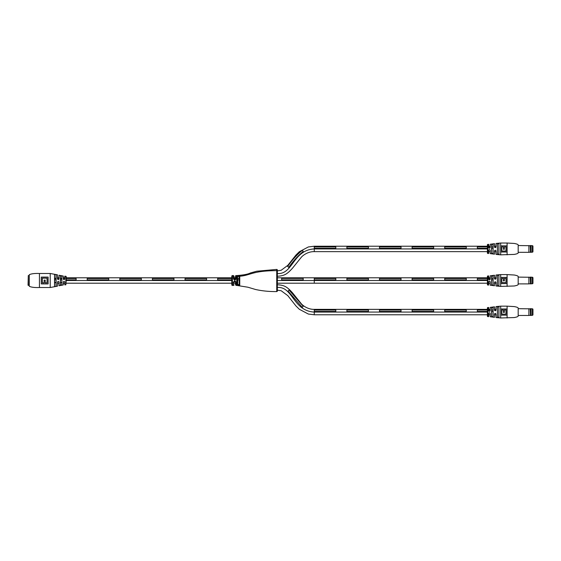 <?xml version="1.0" encoding="UTF-8"?>
<svg xmlns="http://www.w3.org/2000/svg" width="561" height="561" viewBox="0 0 561 561"><rect width="100%" height="100%" fill="white"/><g stroke="black" fill="none" stroke-linecap="round" stroke-linejoin="round"><path stroke-width="0.84" d="M64.753 278.901L64.753 276.208L64.753 277.793L63.302 277.793L63.302 278.901C63.793 279.827 64.277 279.827 64.753 278.901L64.803 276.159L66.205 276.559L66.205 280.5L231.812 280.5M57.488 283.207L58.94 283.207M63.302 283.207L64.753 283.207L64.753 284.792L64.753 282.099C64.277 281.173 63.793 281.173 63.302 282.099L63.302 284.918L63.253 282.12C63.779 281.117 64.298 281.117 64.803 282.12L64.753 282.099M66.205 283.207L231.812 283.207M234.028 283.207L235.508 283.207L235.508 284.806L235.508 282.162C235.01 281.229 234.519 281.229 234.028 282.162L234.028 283.207M57.488 277.793L58.94 277.793M66.205 277.793L231.812 277.793M233.411 278.6L233.411 275.577L234.028 276.194L234.028 277.793L235.508 277.793L235.508 276.194A0.617 0.617 0 0 1 236.118 275.577L236.118 278.6C235.22 280.549 234.316 280.549 233.411 278.6L234.764 279.574L235.508 278.838L235.508 276.194M217.661 278.487L231.812 278.487L217.661 278.487L217.661 279.869L231.812 279.869L217.661 279.869M234.028 278.487L235.508 278.487L234.028 278.487M237.724 278.487L239.196 278.487L237.724 278.487M237.724 279.869L239.196 279.869L237.724 279.869M54.585 279.869L56.037 279.869L54.585 279.869M60.392 279.869L61.843 279.869L60.392 279.869M76.121 279.869L66.205 279.869L76.121 279.869L76.121 278.487L66.205 278.487L76.121 278.487M54.831 278.487L55.798 278.487L54.831 278.487M57.488 278.487L58.94 278.487L57.488 278.487M60.532 278.487L61.71 278.487L60.532 278.487M63.302 278.487L64.753 278.487L63.302 278.487M185.046 278.487L206.581 278.487L185.046 278.487L185.046 279.869L206.581 279.869L206.581 278.487M152.431 278.487L173.966 278.487L152.431 278.487L152.431 279.869L173.966 279.869L173.966 278.487M119.816 278.487L141.351 278.487L119.816 278.487L119.816 279.869L141.351 279.869L141.351 278.487M87.2 278.487L108.736 278.487L87.2 278.487L87.2 279.869L108.736 279.869L108.736 278.487M185.046 279.869L206.581 279.869M152.431 279.869L173.966 279.869M119.816 279.869L141.351 279.869M87.2 279.869L108.736 279.869M29.284 274.715C31.325 273.719 34.712 273.305 39.438 273.488L39.438 287.512C34.712 287.695 31.325 287.281 29.284 286.285L29.284 274.715M60.392 275.886L61.906 276.145L60.392 275.886L60.392 285.114L60.392 283.207L60.392 285.114L61.843 284.806L61.843 276.194M61.675 285.058L60.357 285.163L60.357 275.837M54.543 286.692L54.543 274.308L56.1 274.666L56.1 286.334L54.543 286.692L56.037 286.285L56.037 274.715L54.585 274.357L54.585 286.643M57.453 282.176C57.993 281.166 58.512 281.166 59.003 282.176L59.003 285.752L58.94 282.162C58.484 281.222 58 281.222 57.488 282.162L57.453 286.18L50.209 287.512L50.209 273.488L57.453 274.82L57.488 278.838C58 279.778 58.484 279.778 58.94 278.838L59.003 275.248L63.253 276.033L63.505 279.406L63.253 276.033M58.94 278.838L58.772 279.308L59.003 278.824C58.512 279.834 57.993 279.834 57.453 278.824L57.488 278.838M64.803 278.88C64.298 279.883 63.779 279.883 63.253 278.88M64.803 282.12L64.803 284.841L65.84 284.813L65.84 276.187M59.003 285.752L63.253 284.967L63.253 282.12M61.843 283.207L61.843 284.806L61.843 283.207M48.113 277.085L41.269 277.085L41.269 283.922L48.113 283.922L48.113 277.085L41.304 277.134L41.269 283.915M45.238 282.828L47.019 282.828L47.054 278.151L47.054 282.849L45.203 282.849L45.238 280.107L44.144 280.107L44.144 282.828L42.327 282.849L42.327 278.151L47.054 278.151M54.683 281.853C55.104 283.017 55.525 283.017 55.946 281.853M60.434 281.853C60.89 283.165 61.345 283.165 61.801 281.853M55.946 279.147C55.525 277.99 55.104 277.99 54.69 279.147M61.801 279.147C61.345 277.842 60.897 277.842 60.441 279.147M47.019 278.179L42.363 278.179L42.363 282.828M66.205 280.5L65.84 284.813M44.144 282.828L42.327 282.849M63.302 277.793L63.302 276.082M57.488 282.162L57.453 286.18M58.94 282.162L58.772 281.692L59.003 282.176M45.203 282.849L45.238 280.107M45.203 280.142L44.144 280.107M41.304 283.866L48.113 283.915M61.906 276.145L61.843 284.806M487.411 283.207L314.272 283.207L314.272 277.793L314.272 283.207L277.351 283.207M234.028 284.806A0.617 0.617 0 0 1 233.411 285.423L232.429 285.423A0.617 0.617 0 0 1 231.812 284.806L231.812 276.194A0.617 0.617 0 0 1 232.429 275.577L232.429 285.423M237.191 275.76L239.757 275.816L239.757 285.184L237.1 285.044L236.735 275.577L236.735 285.423L247.885 287.211L255.683 289.532C262.618 291.012 269.631 291.685 276.734 291.573L276.734 269.42L256.721 271.222L250.402 272.969C248.06 274.203 243.509 275.072 236.735 275.577L236.118 275.577M233.411 275.577L232.429 275.577M233.411 285.423L233.411 282.4C234.316 280.451 235.22 280.451 236.118 282.4L236.118 285.423L235.508 284.806M236.735 276.328L236.735 285.423L236.118 285.423M239.764 276.222C250.458 275.465 252.064 270.725 276.734 270.647L276.734 273.081M276.734 273.354L276.734 277.863M239.196 276.384L237.724 276.524L237.724 284.476L239.196 284.616L239.196 276.384A0.617 0.575 0 0 1 239.757 275.816L239.337 275.549M238.818 275.542L237.787 275.591M237.1 276.321L237.1 275.956A0.617 0.568 0 0 1 237.724 276.524L237.724 277.316M487.411 280.5L277.351 280.5M487.411 277.793L277.351 277.793M277.351 287.456C277.351 290.584 277.351 290.584 277.351 287.456C277.351 284.322 277.351 284.322 277.351 287.456C292.989 286.306 292.898 310.955 314.272 312.07C314.272 308.936 314.272 308.936 314.272 312.07C314.272 315.205 314.272 315.205 314.272 312.07L487.411 312.07M289.027 290.03L303.199 306.257L289.027 290.03L288.052 291.103L302.316 307.4L288.052 291.103M302.379 307.316L303.199 306.257M277.351 273.544C277.351 276.678 277.351 276.678 277.351 273.544C277.351 270.416 277.351 270.416 277.351 273.544C292.989 274.694 292.898 250.045 314.272 248.93C314.272 245.795 314.272 245.795 314.272 248.93C314.272 252.064 314.272 252.064 314.272 248.93L487.411 248.93M287.688 266.433C291.867 260.283 296.776 254.876 302.421 250.22C296.776 254.883 291.86 260.29 287.688 266.433L288.754 267.415C292.863 261.391 297.681 256.061 303.199 251.44C297.681 256.068 292.863 261.391 288.754 267.415L288.677 267.345M277.351 270.03L276.734 269.42A0.617 0.617 180 0 1 277.351 270.037L277.351 290.956L276.734 291.573A0.617 0.617 -0 0 0 277.351 290.956L276.734 291.573L277.351 290.956M237.927 284.757L237.724 284.476A0.617 0.568 -0 0 1 237.1 285.044L239.757 285.184A0.617 0.575 -0 0 1 239.196 284.616L239.196 284.616M234.028 276.194L234.028 278.838M237.724 284.476L237.724 283.684M233.411 282.4L234.028 282.162M235.508 282.162L236.118 282.4M235.508 278.838L236.118 278.6M303.199 251.44L302.421 250.22M303.199 279.869L281.657 279.869L281.657 278.424L303.199 278.424L303.199 279.869M488.722 283.207L490.174 283.207L490.174 285.135L490.174 281.938C489.683 281.005 489.199 281.005 488.722 281.938L488.666 285.072L488.666 281.952C489.178 280.949 489.69 280.949 490.216 281.952L490.174 281.938M494.529 283.207L495.98 283.207L495.98 285.935L495.98 282.52C495.475 281.594 494.991 281.594 494.529 282.52L494.529 283.207M488.722 275.977L488.722 279.083L489.444 279.813L490.174 279.083L490.216 275.816L490.216 279.069C489.697 280.072 489.178 280.072 488.666 279.069L488.666 275.928L488.722 277.793L490.174 277.793M494.529 275.297L494.529 278.501L495.98 278.487L496.022 275.016L496.022 278.487C495.489 279.49 494.97 279.49 494.472 278.487L494.472 275.248L494.529 277.793L495.98 277.793M477.348 278.487L487.411 278.487L477.348 278.487L477.348 279.869L487.411 279.869L477.348 279.869M488.722 278.487L490.174 278.487L488.722 278.487M491.625 278.487L493.077 278.487L491.625 278.487M491.625 279.869L493.077 279.869L491.625 279.869M335.808 279.869L314.272 279.869L335.808 279.869L335.808 278.487L314.272 278.487L335.808 278.487M444.733 278.487L466.268 278.487L444.733 278.487L444.733 279.869L466.268 279.869L466.268 278.487M412.118 278.487L433.653 278.487L412.118 278.487L412.118 279.869L433.653 279.869L433.653 278.487M379.502 278.487L401.038 278.487L379.502 278.487L379.502 279.869L401.038 279.869L401.038 278.487M346.887 278.487L368.423 278.487L346.887 278.487L346.887 279.869L368.423 279.869L368.423 278.487M494.711 278.985L494.529 278.501L495.98 278.487L495.258 279.231L494.472 278.487M444.733 279.869L466.268 279.869M412.118 279.869L433.653 279.869M379.502 279.869L401.038 279.869M346.887 279.869L368.423 279.869M277.351 276.25C284.217 275.823 286.867 274.427 292.484 268.214L301.355 257.204C303.199 255.059 308.284 251.475 314.272 251.637L487.411 251.637M488.722 251.637L490.174 251.637L490.174 253.565L490.174 250.367C489.683 249.435 489.199 249.435 488.722 250.367L488.666 253.502L488.666 250.381C489.178 249.379 489.69 249.379 490.216 250.381L490.174 250.367M494.529 251.637L495.98 251.637L495.98 254.371L495.98 250.949C495.475 250.024 494.991 250.024 494.529 250.949L494.529 251.637M314.272 251.637L314.272 248.299L335.808 248.299L335.808 246.917L314.272 246.917L314.272 246.223L487.411 246.223M488.722 244.407L488.722 247.52L489.444 248.243L490.174 247.52L490.216 244.245L490.216 247.506C489.697 248.509 489.178 248.509 488.666 247.499L488.666 244.358L488.722 246.223L490.174 246.223M494.529 243.726L494.529 246.938L495.258 247.66L495.98 246.938L496.022 243.446L496.022 246.917C495.489 247.92 494.97 247.92 494.472 246.917L494.472 243.677L494.529 246.223L495.98 246.223M477.348 246.917L487.411 246.917L477.348 246.917L477.348 248.299L487.411 248.299L477.348 248.299M488.722 246.917L490.174 246.917L488.722 246.917M491.625 246.917L493.077 246.917L491.625 246.917M494.529 246.917L495.98 246.917L494.529 246.917M491.625 248.299L493.077 248.299L491.625 248.299M444.733 246.917L466.268 246.917L444.733 246.917L444.733 248.299L466.268 248.299L466.268 246.917M412.118 246.917L433.653 246.917L412.118 246.917L412.118 248.299L433.653 248.299L433.653 246.917M379.502 246.917L401.038 246.917L379.502 246.917L379.502 248.299L401.038 248.299L401.038 246.917M346.887 246.917L368.423 246.917L346.887 246.917L346.887 248.299L368.423 248.299L368.423 246.917M444.733 248.299L466.268 248.299M412.118 248.299L433.653 248.299M379.502 248.299L401.038 248.299M346.887 248.299L368.423 248.299M335.808 246.917L314.272 246.917L314.272 248.299L335.808 248.299M277.351 290.163L281.173 290.731L287.814 295.654L295.928 305.927L299.329 309.279L308.354 314.048L314.272 314.777L487.411 314.777L487.411 316.131L487.411 308.003A0.491 0.491 0 0 1 487.902 307.512L487.902 316.621A0.491 0.491 0 0 1 487.411 316.131M488.722 314.777L490.174 314.777L490.174 316.706L490.174 313.508C489.683 312.575 489.199 312.575 488.722 313.508L488.666 316.642L488.666 313.522C489.178 312.519 489.69 312.519 490.216 313.522L490.174 313.508M494.529 314.777L495.98 314.777L495.98 317.505L495.98 314.09C495.475 313.164 494.991 313.164 494.529 314.09L494.529 314.777M314.272 314.777L314.272 311.439L335.808 311.439L335.808 310.051L314.272 310.051L314.272 309.363L487.411 309.363L487.411 308.003M488.722 307.547L488.722 310.654L489.444 311.383L490.174 310.654L490.216 307.386L490.216 310.64C489.697 311.643 489.178 311.643 488.666 310.64L488.666 307.498L488.722 309.363L490.174 309.363M494.529 306.867L494.529 310.072L495.98 310.051L496.022 306.579L496.022 310.058C495.489 311.053 494.97 311.053 494.472 310.058L494.472 306.818L494.529 309.363L495.98 309.363M477.348 310.051L487.411 310.051L477.348 310.051L477.348 311.439L487.411 311.439L477.348 311.439M488.722 310.051L490.174 310.051L488.722 310.051M491.625 310.051L493.077 310.051L491.625 310.051M491.625 311.439L493.077 311.439L491.625 311.439M444.733 310.051L466.268 310.051L444.733 310.051L444.733 311.439L466.268 311.439L466.268 310.051M412.118 310.051L433.653 310.051L412.118 310.051L412.118 311.439L433.653 311.439L433.653 310.051M379.502 310.051L401.038 310.051L379.502 310.051L379.502 311.439L401.038 311.439L401.038 310.051M346.887 310.051L368.423 310.051L346.887 310.051L346.887 311.439L368.423 311.439L368.423 310.051M494.711 310.556L494.529 310.072L495.98 310.051L495.258 310.801L494.472 310.058M444.733 311.439L466.268 311.439M412.118 311.439L433.653 311.439M379.502 311.439L401.038 311.439M346.887 311.439L368.423 311.439M335.808 310.051L314.272 310.051L314.272 311.439L335.808 311.439M507.102 274.595L514.262 275.016C517.053 275.535 518.357 276.096 518.182 276.685L518.182 284.315C518.357 284.904 517.053 285.465 514.262 285.984L500.685 286.405L500.685 274.595L507.102 274.595L507.102 286.405M490.216 281.952L490.216 285.184L494.472 285.752L494.472 282.541C494.97 281.538 495.482 281.538 496.022 282.541L496.022 285.984L500.685 286.405M493.119 275.76L493.119 285.24L491.569 285.009L491.569 275.991L493.119 275.76L491.625 276.04L491.625 284.96L493.077 285.191L493.077 275.809M498.932 275.156L498.932 285.844L497.376 285.668L497.376 275.332L498.932 275.156L497.432 275.374L497.432 285.626L498.883 285.801L498.883 275.199M487.411 284.56L487.411 276.44A0.491 0.491 0 0 1 487.902 275.942L487.902 285.058A0.491 0.491 0 0 1 487.411 284.56M488.666 279.069L489.444 279.813L489.963 279.595M500.805 283.578L506.962 283.578L506.962 277.422L500.805 277.422L500.805 283.578M491.78 275.788L491.625 277.793L491.625 276.04M497.432 275.374L497.432 277.793L497.376 275.332M497.432 283.207L497.432 285.626L497.432 283.207M498.883 283.207L498.883 285.801L498.883 283.207M491.625 283.207L491.625 284.96L491.625 283.207M493.077 283.207L493.077 285.191L493.077 283.207M494.711 282.036L494.529 282.52L494.711 282.036M488.722 281.938L488.897 281.461L488.666 281.952M501.793 278.41L503.392 278.41L503.392 280.851L504.374 280.851L504.374 278.41L505.973 278.41L505.973 282.59L501.793 282.59L501.793 278.41M507.102 243.025L514.262 243.446C517.053 243.972 518.357 244.526 518.182 245.115L518.182 252.745C518.357 253.341 517.053 253.895 514.262 254.414L500.685 254.841L500.685 243.025L507.102 243.025L507.102 254.841M490.216 250.381L490.216 253.614L494.472 254.182L494.472 250.97C494.97 249.968 495.482 249.968 496.022 250.97L496.022 254.421L500.685 254.841M493.119 244.196L493.119 253.67L491.569 253.439L491.569 244.421L493.119 244.196L491.625 244.47L491.625 253.397L493.077 253.621L493.077 244.238M498.932 243.586L498.932 254.273L497.376 254.098L497.376 243.762L498.932 243.586L497.432 243.811L497.432 254.056L498.883 254.231L498.883 246.223M487.411 252.997L487.411 244.869A0.491 0.491 0 0 1 487.902 244.379L487.902 253.488A0.491 0.491 0 0 1 487.411 252.997M488.666 247.499L489.444 248.243L489.963 248.032M500.805 252.008L506.962 252.008L506.962 245.851L500.805 245.851L500.805 252.008M491.78 244.224L491.625 246.223L491.625 244.47M497.376 243.762L497.376 254.098M498.883 251.637L498.932 254.273M491.625 251.637L491.625 253.397L491.625 251.637M493.077 251.637L493.077 253.621L493.077 251.637M494.711 250.465L494.529 250.949L494.711 250.465M488.722 250.367L488.897 249.89L488.666 250.381M501.793 246.84L503.392 246.84L501.793 246.84L501.793 251.026L505.973 251.026L505.973 246.84L504.374 246.84L505.973 246.84M503.392 246.84L503.392 249.28L504.374 249.28L504.374 246.84M494.711 247.415L494.472 246.917M507.102 306.159L514.262 306.587C517.053 307.105 518.357 307.659 518.182 308.255L518.182 315.885C518.357 316.474 517.053 317.028 514.262 317.554L500.685 317.975L500.685 306.159L507.102 306.159L507.102 317.975M490.216 313.522L490.216 316.755L494.472 317.323L494.472 314.111C494.97 313.108 495.482 313.108 496.022 314.111L496.022 317.554L500.685 317.975M493.119 316.804L491.569 316.579L491.569 307.561L493.119 307.33L493.077 316.762L493.077 307.379L491.625 307.603L491.625 316.53L493.077 316.762L493.077 314.777L493.119 316.804L493.119 307.33M498.932 306.727L498.932 317.414L497.376 317.238L497.376 306.902L498.932 306.727L497.432 306.944L497.432 317.189L498.883 317.365L498.883 306.769M488.666 310.64L489.444 311.383L489.963 311.166M500.805 315.149L506.962 315.149L506.962 308.992L500.805 308.992L500.805 315.149M491.78 307.358L491.625 309.363L491.625 307.603M497.376 306.902L497.376 317.238M498.883 314.777L498.883 317.365L498.883 314.777M491.625 314.777L491.625 316.53L491.625 314.777M493.077 307.379L493.077 309.363L493.077 307.379M494.711 313.606L494.529 314.09L494.711 313.606M488.722 313.508L488.897 313.031L488.666 313.522M501.793 309.974L503.392 309.974L501.793 309.974L501.793 314.16L505.973 314.16L505.973 309.974L504.374 309.974L505.973 309.974M503.392 309.974L503.392 312.421L504.374 312.421L504.374 309.974M28.295 285.423L28.295 275.577L28.05 285.177L29.284 285.423M531.064 283.894L531.064 277.106L530.489 277.106L530.489 283.894L531.106 283.852L531.064 277.106M530.489 283.894L530.243 277.274L518.182 277.106M530.243 283.726L528.89 283.894L528.89 277.106M531.106 283.761L532.333 283.761A0.617 0.617 0 0 0 532.95 283.144L532.95 277.856L532.95 283.144M532.333 283.761L532.333 277.239A0.617 0.617 0 0 1 532.95 277.856M532.333 277.239L531.106 277.239M531.064 252.324L531.064 245.543L530.489 245.543L530.489 252.324L531.106 252.282L531.064 245.543M530.489 252.324L530.243 245.704L518.182 245.543M530.243 252.155L528.89 252.324L528.89 245.543M531.106 252.191L532.333 252.191A0.617 0.617 0 0 0 532.95 251.58L532.95 246.286L532.95 251.58M532.333 252.191L532.333 245.669A0.617 0.617 0 0 1 532.95 246.286M532.333 245.669L531.106 245.669M531.064 315.457L531.064 308.676L530.489 308.676L530.489 315.457L531.106 315.422L531.064 308.676M530.489 315.457L530.243 308.845L518.182 308.676M530.243 315.296L528.89 315.457L528.89 308.676M531.106 315.331L532.333 315.331A0.617 0.617 0 0 0 532.95 314.714L532.95 309.42L532.95 314.714M532.333 315.331L532.333 308.809A0.617 0.617 0 0 1 532.95 309.42M532.333 308.809L531.106 308.809M57.453 278.824L57.453 274.82M59.003 275.248L59.003 278.824M48.078 283.866L48.078 277.134M44.179 280.142L44.179 282.849M276.734 290.339L277.351 290.339M276.734 270.647L277.351 270.647M50.209 273.488L39.438 273.488M50.209 287.512L39.438 287.512M63.505 281.587L64.031 281.377M64.031 279.623L63.505 279.413M277.351 284.75C284.217 285.177 286.867 286.573 292.484 292.786L301.355 303.796C303.199 305.941 308.284 309.525 314.272 309.363M277.351 270.837L281.173 270.269L287.814 265.346L295.928 255.073L299.329 251.721L308.354 246.952L314.272 246.223M488.666 285.072L487.902 285.058M500.685 274.595L496.022 275.016M487.902 275.942L488.666 275.928M490.216 275.816L494.472 275.248M488.722 279.083L488.919 279.588M489.437 281.208L489.963 281.426M495.167 279.224L494.725 279.006M488.666 253.502L487.902 253.488M500.685 243.025L496.022 243.446M487.902 244.379L488.666 244.358M490.216 244.245L494.472 243.677M488.722 247.52L488.919 248.018M489.437 249.645L489.963 249.855M495.167 247.653L494.725 247.436M488.666 316.642L487.902 316.621M500.685 306.159L496.022 306.579M487.902 307.512L488.666 307.498M490.216 307.386L494.472 306.818M488.722 310.654L488.919 311.159M489.437 312.779L489.963 312.996M495.167 310.794L494.725 310.57M29.284 275.577L28.295 275.577M528.89 283.894L518.182 283.894M528.89 252.324L518.182 252.324M528.89 315.457L518.182 315.457"/></g></svg>
